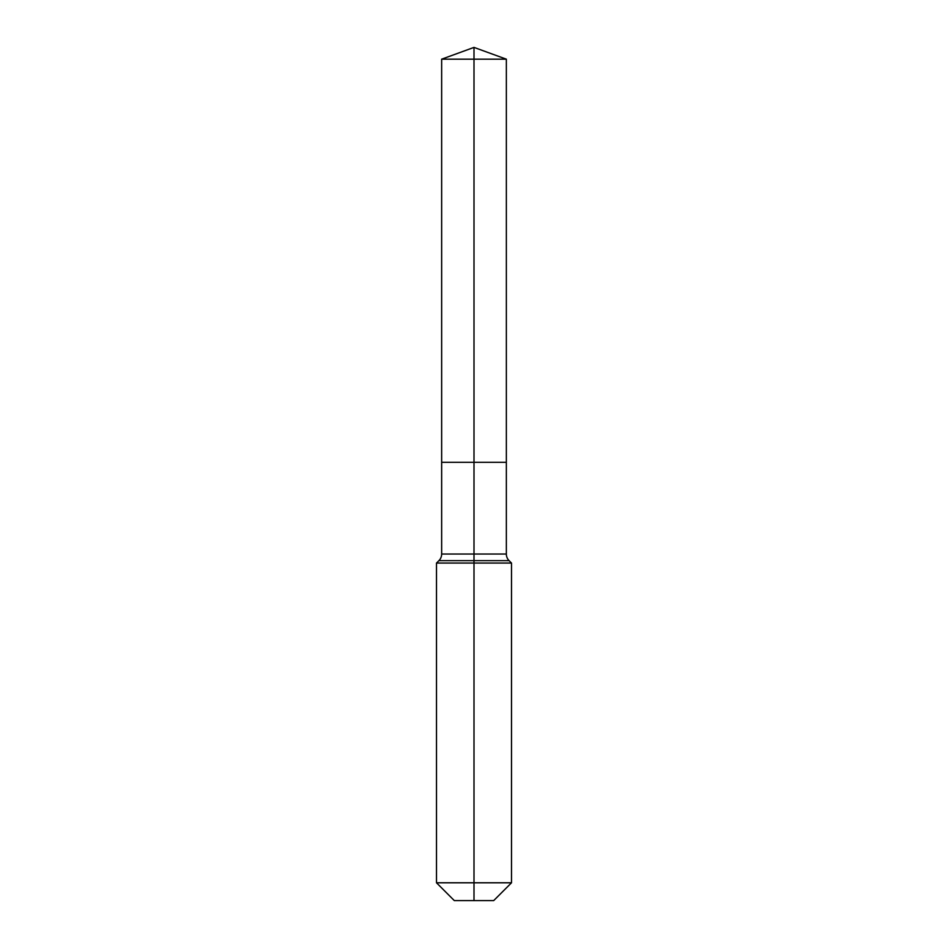 <?xml version="1.0" encoding="UTF-8"?>
<svg xmlns="http://www.w3.org/2000/svg" width="948" height="948" viewBox="0 0 948 948"><rect width="100%" height="100%" fill="white"/><g stroke="black" fill="none" stroke-linecap="round" stroke-linejoin="round"><path stroke-width="1.42" d="M436.495 882.789L511.505 882.789L493.695 900.6L454.305 900.6L436.495 882.789L436.495 563.065L474 563.065L474 560.659L438.912 560.659A9.373 9.373 0 0 0 441.649 554.035L441.649 462.328L474 462.328L474 59.179L506.351 59.179L474 47.4L474 59.179L441.649 59.179L441.649 462.328L506.351 462.328L506.351 59.179M509.088 560.659L474 560.659L474 462.328L506.351 462.328L506.351 554.035A9.373 9.373 0 0 0 509.088 560.659L511.505 563.065L474 563.065L474 900.6M441.649 554.035L506.351 554.035M474 47.4L441.649 59.179M511.505 882.789L511.505 563.065M438.912 560.659L436.495 563.065"/></g></svg>
